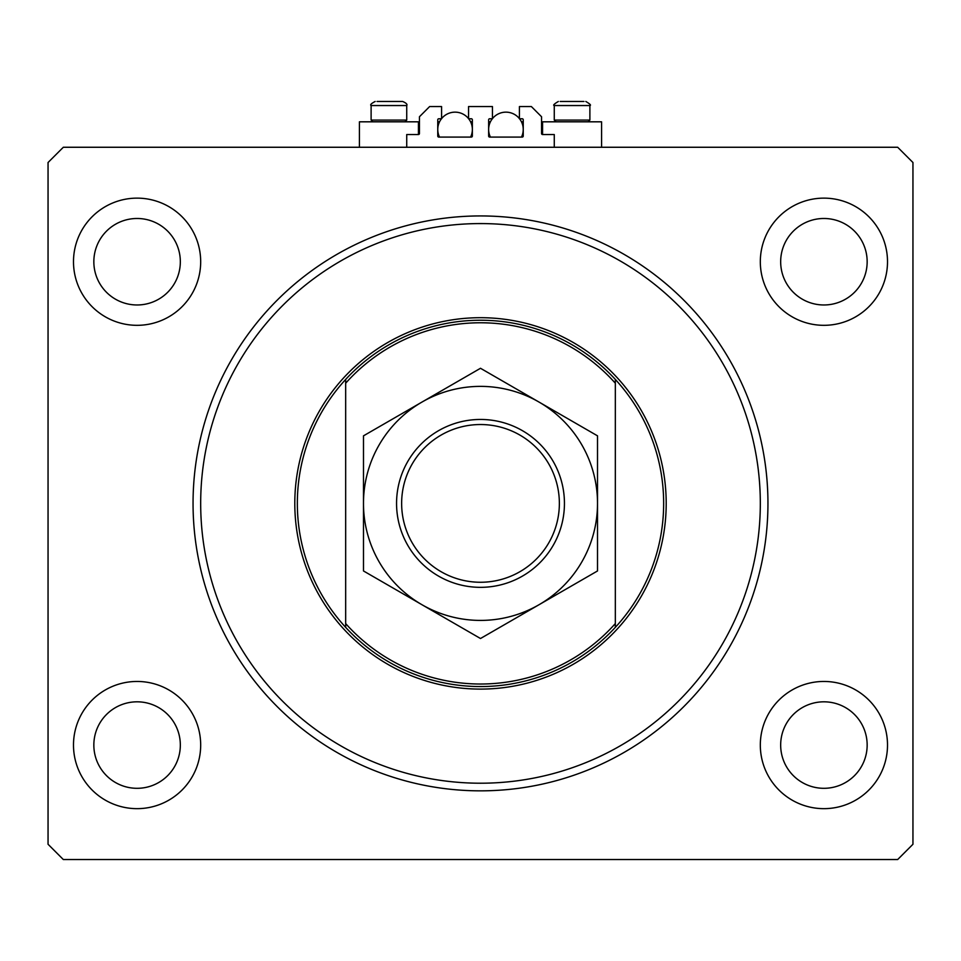 <?xml version="1.0" encoding="UTF-8"?>
<svg xmlns="http://www.w3.org/2000/svg" width="961" height="961" viewBox="0 0 961 961"><rect width="100%" height="100%" fill="white"/><g stroke="black" fill="none" stroke-linecap="round" stroke-linejoin="round"><path stroke-width="1.44" d="M554.269 147.261L554.269 134.54L542.569 134.54A1.021 1.021 0 0 1 541.548 133.519L541.548 116.737L531.373 106.563L519.42 106.563L519.42 118.768L522.219 118.768A1.021 1.021 0 0 1 523.24 119.789L523.24 136.066A1.021 1.021 0 0 1 522.219 137.087L489.654 137.087A1.021 1.021 0 0 1 488.644 136.066L488.644 119.789A1.021 1.021 0 0 1 489.654 118.768L492.452 118.768L492.452 106.563L468.548 106.563L468.548 118.768L471.346 118.768A1.021 1.021 0 0 1 472.356 119.789L472.356 136.066A1.021 1.021 0 0 1 471.346 137.087L438.781 137.087A1.021 1.021 0 0 1 437.76 136.066L437.76 119.789A1.021 1.021 0 0 1 438.781 118.768L441.579 118.768L441.579 106.563L429.627 106.563L419.452 116.737L419.452 133.519A1.021 1.021 0 0 1 418.431 134.54L406.731 134.54L406.731 147.261M73.492 745.063A63.594 63.594 0 0 0 137.087 808.657A63.594 63.594 0 0 0 200.681 745.063A63.594 63.594 0 0 0 137.087 681.457A63.594 63.594 0 0 0 73.492 745.063M760.319 745.063A63.594 63.594 0 0 0 823.913 808.657A63.594 63.594 0 0 0 887.508 745.063A63.594 63.594 0 0 0 823.913 681.457A63.594 63.594 0 0 0 760.319 745.063M760.319 261.728A63.594 63.594 0 0 0 823.913 325.323A63.594 63.594 0 0 0 887.508 261.728A63.594 63.594 0 0 0 823.913 198.134A63.594 63.594 0 0 0 760.319 261.728M73.492 261.728A63.594 63.594 0 0 0 137.087 325.323A63.594 63.594 0 0 0 200.681 261.728A63.594 63.594 0 0 0 137.087 198.134A63.594 63.594 0 0 0 73.492 261.728M542.569 134.54L542.569 121.819L601.586 121.819L601.586 147.261M418.431 134.54L418.431 121.819L359.414 121.819L359.414 147.261M193.053 503.396A287.447 287.447 0 0 0 480.5 790.843A287.447 287.447 0 0 0 767.947 503.396A287.447 287.447 0 0 0 480.5 215.937A287.447 287.447 0 0 0 193.053 503.396M780.668 745.063A43.245 43.245 0 0 0 823.913 788.308A43.245 43.245 0 0 0 867.158 745.063A43.245 43.245 0 0 0 823.913 701.818A43.245 43.245 0 0 0 780.668 745.063M93.842 745.063A43.245 43.245 0 0 0 137.087 788.308A43.245 43.245 0 0 0 180.332 745.063A43.245 43.245 0 0 0 137.087 701.818A43.245 43.245 0 0 0 93.842 745.063M93.842 261.728A43.245 43.245 0 0 0 137.087 304.973A43.245 43.245 0 0 0 180.332 261.728A43.245 43.245 0 0 0 137.087 218.483A43.245 43.245 0 0 0 93.842 261.728M780.668 261.728A43.245 43.245 0 0 0 823.913 304.973A43.245 43.245 0 0 0 867.158 261.728A43.245 43.245 0 0 0 823.913 218.483A43.245 43.245 0 0 0 780.668 261.728M63.318 859.53L897.682 859.53L912.95 844.263L912.95 162.517L897.682 147.261L63.318 147.261L48.05 162.517L48.05 844.263L63.318 859.53M402.659 101.47C406.227 103.007 407.572 104.365 406.731 105.542L371.114 105.542L371.114 120.089L372.844 121.819L371.114 120.089L406.731 120.089L406.731 105.542C407.572 104.365 406.227 103.007 402.659 101.47L377.024 101.47M583.976 101.47L560.179 101.47M587.495 120.089L589.886 120.089L589.886 105.542L554.269 105.542C552.791 105.326 554.149 103.968 558.341 101.47C554.149 103.968 552.791 105.326 554.269 105.542L554.269 120.089L587.495 120.089M384.472 101.47L380.015 101.47M760.319 503.396A279.819 279.819 0 0 0 480.5 223.577A279.819 279.819 0 0 0 200.681 503.396A279.819 279.819 0 0 0 480.5 783.215A279.819 279.819 0 0 0 760.319 503.396M663.655 503.396A183.155 183.155 0 0 0 615.328 379.427L615.328 383.211A180.608 180.608 0 0 0 345.672 383.211L345.672 623.581A180.608 180.608 0 0 0 615.328 623.581L615.328 627.365A183.155 183.155 0 0 0 663.655 503.396M345.672 379.427A183.155 183.155 0 0 0 345.672 627.365A183.155 183.155 0 0 0 615.328 627.365L615.328 379.427A183.155 183.155 0 0 0 345.672 379.427L345.672 383.211L345.672 379.427M345.672 623.581L345.672 627.365L345.672 623.581M559.362 503.396A78.862 78.862 0 0 0 480.5 424.534A78.862 78.862 0 0 0 401.638 503.396A78.862 78.862 0 0 0 480.5 582.258A78.862 78.862 0 0 0 559.362 503.396M396.557 503.396A83.943 83.943 0 0 1 480.5 419.452A83.943 83.943 0 0 1 564.443 503.396A83.943 83.943 0 0 1 480.5 587.339A83.943 83.943 0 0 1 396.557 503.396M363.486 507.588L363.486 515.913M363.486 532.19L363.486 536.202M363.486 540.166L363.486 570.954L421.987 604.733A117.014 117.014 0 0 0 597.514 503.396A117.014 117.014 0 0 0 421.987 402.058A117.014 117.014 0 0 0 421.987 604.733L480.5 638.512L597.514 570.954L597.514 552.527M597.514 470.59L597.514 435.838L480.5 368.279L363.486 435.838L363.486 454.253M363.486 463.815L363.486 498.327M597.514 495.023L597.514 490.867M597.514 482.674L597.514 478.614M597.514 542.965L597.514 538.136M597.514 533.271L597.514 508.465M597.514 570.954L597.514 435.838M363.486 435.838L363.486 570.954M439.537 137.087A17.298 17.298 0 0 1 441.459 118.768M441.579 118.611A17.298 17.298 0 0 1 468.548 118.611M468.668 118.768A17.298 17.298 0 0 1 470.59 137.087M470.59 121.819L472.356 121.819M437.76 121.819L439.537 121.819M490.41 137.087A17.298 17.298 0 0 1 492.332 118.768M492.452 118.611A17.298 17.298 0 0 1 519.42 118.611M519.541 118.768A17.298 17.298 0 0 1 521.463 137.087M521.463 121.819L523.24 121.819M488.644 121.819L490.41 121.819M666.201 503.396A185.701 185.701 0 0 1 480.5 689.097A185.701 185.701 0 0 1 294.799 503.396A185.701 185.701 0 0 1 480.5 317.695A185.701 185.701 0 0 1 666.201 503.396M371.114 105.542C369.913 104.833 371.27 103.476 375.186 101.47C371.27 103.476 369.913 104.833 371.114 105.542M588.156 121.819L589.886 120.089L588.156 121.819M589.886 105.542C591.363 105.302 590.006 103.944 585.814 101.47C590.006 103.944 591.363 105.302 589.886 105.542M555.999 121.819L554.269 120.089L555.999 121.819M405.001 121.819L406.731 120.089"/></g></svg>
